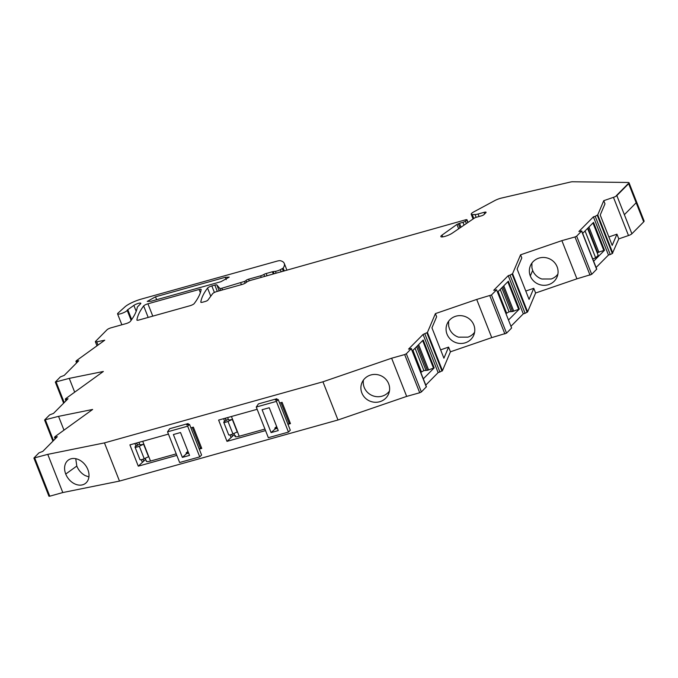 <?xml version="1.0" encoding="UTF-8"?>
<svg xmlns="http://www.w3.org/2000/svg" width="678" height="678" viewBox="0 0 678 678"><rect width="100%" height="100%" fill="white"/><g stroke="black" fill="none" stroke-linecap="round" stroke-linejoin="round"><path stroke-width="1.02" d="M612.327 253.521L618.794 238.868L628.498 235.537A3.441 0.737 158.5 0 0 631.888 233.774L616.844 195.586L631.888 233.774L643.693 221.859L636.176 202.764L624.37 214.68L636.176 202.764L628.65 183.67L616.243 195.756L628.048 183.831L628.65 183.67L643.693 221.859A6.89 1.466 158.5 0 0 644.1 221.011L629.057 182.823A6.89 1.466 158.5 0 1 628.65 183.67L616.844 195.586A3.441 0.737 158.5 0 1 613.454 197.349L603.751 200.68L597.742 214.875L595.208 216.333L610.251 254.521L612.327 253.521L597.284 215.333M473.812 218.486L472.278 214.587A6.89 1.466 158.5 0 1 471.202 214.24A6.89 1.466 158.5 0 1 474.015 211.756L494.584 200.688A6.89 1.466 158.5 0 1 501.398 198.086L570.317 182.068A6.89 1.466 158.5 0 1 572.537 181.763L628.082 182.475A6.89 1.466 158.5 0 1 629.057 182.823M596.106 267.488L608.454 255.03L610.251 254.521M595.208 216.333L593.411 216.841L578.885 231.495L581.716 230.944L596.759 269.132L591.699 274.353L576.919 278.819L535.612 293.006L527.62 311.872L525.086 313.329L510.042 275.141L508.246 275.649L493.72 290.303L496.449 289.964L491.491 294.964L476.702 299.439L491.745 337.627L450.446 351.806L448.599 347.111L440.624 349.848M508.246 275.649L523.289 313.838L525.086 313.329M523.289 313.838L510.941 326.296M511.593 327.94L496.55 289.752L511.593 327.94M491.491 294.964L506.534 333.152L511.492 328.152M506.534 333.152L491.745 337.627M421.377 391.952L419.716 392.757L404.673 354.569L406.334 353.763L421.377 391.952L426.428 386.74L411.385 348.551L408.563 349.102L423.08 334.44L438.124 372.629L442.463 370.663L450.446 351.806M438.124 372.629L425.784 385.096M419.716 392.757L406.673 396.401L337.983 419.987L119.489 481.083L62.8 492.55L47.757 454.362L33.9 458.048L38.934 452.879L42.816 451.37L57.333 436.708L54.511 437.259L55.071 436.59L92.632 409.461L58.545 416.36L44.68 419.902L49.638 414.894L53.52 413.394L68.037 398.732L66.241 399.232L65.317 399.071L65.766 398.613L103.344 371.476L69.258 378.375L55.316 382.078L60.35 376.909L64.224 375.4L78.75 360.738L75.919 361.298L76.478 360.628L104.743 340.212L96.742 341.831A3.441 0.737 158.5 0 1 95.378 341.754A3.441 0.737 158.5 0 1 95.581 341.339L107.039 329.771A3.441 0.737 158.5 0 1 111.192 327.771L125.998 323.626A3.441 0.737 158.5 0 0 130.261 321.499A241.029 51.333 158.5 0 0 137.151 307.973A241.029 51.333 158.5 0 0 137.287 307.219A3.449 0.737 158.5 0 1 137.498 306.888L140.583 303.769A4.136 0.881 158.5 0 0 140.829 303.261A4.136 0.881 158.5 0 0 138.024 303.481A4.136 0.881 158.5 0 0 133.863 305.388L136.193 311.304M34.722 458.006L49.765 496.194L62.8 492.55M49.765 496.194L48.943 496.237L33.9 458.048M65.859 400.927L65.317 399.071M53.511 440.573L45.426 420.029L44.68 419.902M404.673 354.569L391.63 358.213L322.94 381.799L214.485 412.131L104.446 442.895L47.757 454.362M406.334 353.763L411.385 348.551M423.08 334.44L427.42 332.474L435.403 313.617L476.702 299.439M581.716 230.944L576.656 236.164L574.995 236.961L561.876 240.631L520.568 254.818L512.576 273.683L510.042 275.141M472.278 214.587L475.041 214.553L476.134 217.333M484.643 213.917L484.024 212.35L478.066 214.011A6.89 1.466 158.5 0 1 475.041 214.553M484.024 212.35A3.441 0.737 158.5 0 1 486.075 212.248A3.441 0.737 158.5 0 1 485.872 212.672L483.914 214.646A2.068 0.441 158.5 0 1 481.422 215.85L476.405 217.257A2.068 0.441 158.5 0 0 474.202 218.223L452.226 233.181A6.848 1.458 158.5 0 1 444.929 236.393A6.848 1.458 158.5 0 1 440.844 236.588A6.848 1.458 158.5 0 1 442.014 235.113L456.938 224.426L459.498 223.333A6.89 1.466 158.5 0 1 462.955 222.367L465.455 221.274L466.93 219.672L465.905 219.723L250.419 280.429A3.441 0.737 158.5 0 0 246.258 282.438A3.441 0.737 158.5 0 1 242.097 284.455L216.968 291.481A3.441 0.737 158.5 0 0 212.697 293.616L207.841 300.176A2.068 0.441 158.5 0 1 205.281 301.464L202.875 302.134A3.441 0.737 158.5 0 1 200.824 302.235A3.441 0.737 158.5 0 1 200.815 302.142A241.029 51.333 158.5 0 1 207.561 288.074A3.441 0.737 158.5 0 1 211.824 285.938L214.833 285.091A3.441 0.737 158.5 0 1 216.858 284.946L219.18 290.862M246.775 282.023L245.911 280.599A2.068 0.441 158.5 0 1 244.411 281.455L221.825 288.252A3.441 0.737 158.5 0 1 219.808 288.396L216.858 284.946M246.131 280.378A2.068 0.441 158.5 0 1 248.623 279.175L260.64 275.819A3.441 0.737 158.5 0 0 263.903 274.463A2.407 0.517 158.5 0 1 266.183 273.514L272.403 271.768A2.407 0.517 158.5 0 1 273.209 271.598L275.395 271.336A4.475 0.949 158.5 0 0 280.345 269.683L283.167 268.107L284.294 270.954M131.668 319.567L127.786 309.702A3.458 0.737 158.5 0 0 127.184 310.304A5.161 1.102 158.5 0 1 122.387 313.177A5.161 1.102 158.5 0 1 117.574 313.897A5.161 1.102 158.5 0 1 117.574 313.711A5.161 1.102 158.5 0 1 117.997 313.143L125.057 306.778A13.772 2.932 158.5 0 1 141.346 299.083L276.777 261.208A6.89 1.466 158.5 0 1 280.489 260.733A65.419 13.933 158.5 0 1 282.107 261.318A65.419 13.933 158.5 0 1 284.014 262.903A65.419 13.933 158.5 0 1 284.26 263.386A65.419 13.933 158.5 0 1 283.167 268.107M127.786 309.702L133.863 305.388M136.914 320.008A241.029 51.333 158.5 0 1 143.66 305.939A3.441 0.737 158.5 0 1 147.923 303.803L199.103 289.489A3.441 0.737 158.5 0 1 201.154 289.396A3.441 0.737 158.5 0 1 201.163 289.489A241.029 51.333 158.5 0 1 194.162 303.634A3.441 0.737 158.5 0 1 189.899 305.761L138.973 319.999A3.441 0.737 158.5 0 1 136.922 320.101A3.441 0.737 158.5 0 1 136.914 320.008L136.981 320.169M155.508 296.803L225.325 277.285L229.223 277.099L220.943 281.701L151.135 301.227L147.236 301.413L155.508 296.803L156.643 299.684M127.184 310.304L131.134 320.321M240.749 282.963L241.41 284.641M608.861 236.953L616.946 234.173L612.192 245.402L600.233 215.036L604.988 203.815L603.751 200.68M618.794 238.868L616.946 234.173M612.785 253.064L597.742 214.875M593.411 216.841L608.454 255.03M593.64 261.225L604.505 250.258L593.53 222.401L582.665 233.368M576.919 278.819L561.876 240.631M535.612 293.006L533.755 288.311L525.781 291.048M520.568 254.818L521.797 257.945L517.111 269.022L529.069 299.388L533.755 288.311M557.113 266.785A14.458 13.831 -157 0 0 538.535 258.242A14.458 13.831 -157 0 0 530.391 265.751A14.458 13.831 -157 0 0 530.306 275.988A14.458 13.831 -157 0 0 535.595 282.624A1.034 0.992 -157 0 1 535.637 282.65A14.458 13.831 -157 0 0 548.892 284.531A14.458 13.831 -157 0 0 557.028 277.031A14.458 13.831 -157 0 0 557.68 275.09A1.034 0.992 -157 0 1 557.697 275.039A14.458 13.831 -157 0 0 557.113 266.785M512.576 273.683L527.62 311.872M497.499 292.176L508.364 281.209L519.34 309.066L508.475 320.033M435.403 313.617L436.64 316.753L431.945 327.83L443.912 358.187L448.599 347.111M473.82 324.948A14.458 13.831 23 0 1 474.388 333.245A14.458 13.831 23 0 1 473.736 335.195A14.458 13.831 23 0 1 465.6 342.695A14.458 13.831 23 0 1 452.345 340.814A14.458 13.831 23 0 1 447.022 334.152A14.458 13.831 23 0 1 447.107 323.914A14.458 13.831 23 0 1 455.243 316.406A14.458 13.831 23 0 1 473.82 324.948M442.463 370.663L427.42 332.474M420.784 372.408L423.886 370.586L427.411 370.324L434.183 367.866L423.318 378.833M412.343 350.975L423.208 340.009L434.183 367.866M406.673 396.401L391.63 358.213M322.94 381.799L337.983 419.987M367.188 399.622A14.458 13.831 23 0 1 361.857 392.96A14.458 13.831 23 0 1 361.942 382.714A14.458 13.831 23 0 1 370.086 375.205A14.458 13.831 23 0 1 388.664 383.756A14.458 13.831 23 0 1 389.231 392.054A14.458 13.831 23 0 1 388.579 393.994A14.458 13.831 23 0 1 380.443 401.503A14.458 13.831 23 0 1 367.188 399.622M104.446 442.895L119.489 481.083M279.59 403.029L282.082 402.334L290.464 423.614L287.972 424.309A3.441 0.737 -21.5 0 0 289.184 423.462L280.98 402.639M276.98 427.386L275.115 427.911M265.539 430.589L226.994 441.361L218.613 420.08L257.157 409.3M199.264 449.116L201.756 448.421L193.366 427.14L190.882 427.835M188.272 452.192L186.408 452.709M176.822 455.387L138.287 466.167L129.896 444.878L168.441 434.106M88.843 477.405A14.458 10.856 -125.8 0 0 87.86 469.574A14.458 10.856 -125.8 0 0 71.622 458.659A14.458 10.856 -125.8 0 0 68.334 460.082A14.458 10.856 -125.8 0 0 65.741 474.049A14.458 10.856 -125.8 0 0 70.614 481.092A1.034 0.771 -125.8 0 1 70.648 481.134A14.458 10.856 -125.8 0 0 81.979 484.956A14.458 10.856 -125.8 0 0 85.267 483.533A14.458 10.856 -125.8 0 0 88.835 477.448A1.034 0.771 -125.8 0 1 88.843 477.405M63.978 430.157L58.545 416.36M74.69 392.172L69.258 378.375M597.106 252.606L604.505 250.258M592.725 258.894L595.665 257.869L598.182 255.335L587.58 228.41M531.899 263.098L531.925 267.844L532.662 270.437A14.458 13.831 -157 0 0 541.841 279.005L551.248 278.98A14.458 13.831 -157 0 0 557.884 274.115M519.34 309.066L512.568 311.524L509.051 311.787L500.237 289.421M505.941 313.609L509.051 311.787M448.607 321.262L448.633 326.008L449.37 328.593A14.458 13.831 -157 0 0 458.548 337.169L467.956 337.144A14.458 13.831 -157 0 0 474.592 332.279M363.442 380.07A14.458 13.831 -157 0 0 363.476 384.816A14.458 13.831 -157 0 0 364.213 387.401A14.458 13.831 -157 0 0 373.392 395.977A14.458 13.831 -157 0 0 382.79 395.944A14.458 13.831 -157 0 0 389.435 391.079M226.994 441.361L234.325 434.564M231.605 434.454L232.478 436.107M235.478 435.623A6.89 1.466 -21.5 0 0 235.071 436.463A6.89 1.466 -21.5 0 0 239.224 436.259L264.937 429.064M231.105 437.624L230.037 434.895M224.689 421.335L223.638 418.673M138.287 466.167L145.617 459.37M142.897 459.252L143.77 460.913M146.431 460.854A6.89 1.466 -21.5 0 0 146.363 461.269A6.89 1.466 -21.5 0 0 150.508 461.057L176.229 453.87M142.397 462.43L141.321 459.701M135.981 446.132L134.93 443.48M75.75 458.692L76.8 466.057C78.538 470.244 81.301 473.405 85.089 475.532L88.911 476.931M598.937 252.377L588.953 227.028M597.733 252.716L587.995 227.986M595.665 257.869L585.063 230.952M506.551 312.99L498.11 291.557M511 311.244L501.788 287.853M512.568 311.524L502.83 286.794M513.771 311.185L503.788 285.836M428.615 369.985L418.623 344.636M427.411 370.324L417.673 345.594M425.843 370.044L416.623 346.653M423.886 370.586L415.072 348.221M421.394 371.79L412.953 350.356M189.535 455.396L180.534 432.539L173.382 434.539L182.382 457.387L189.535 455.396M201.349 447.387L200.476 448.268L192.272 427.445M199.256 449.099A3.441 0.737 -21.5 0 0 200.476 448.268M188.637 453.116L186.45 453.735L186.145 452.946L187.933 451.336M186.45 453.735L182.382 457.387M199.747 456.879L179.628 462.506L167.542 431.827L187.662 426.208L199.747 456.879L201.586 455.023L189.509 424.343L186.704 424.979L188.12 423.555L169.737 428.691L167.542 431.827M188.12 423.555L188.518 424.564M138.914 442.361L139.702 444.37A6.89 1.466 -21.5 0 0 143.448 444.268A6.89 1.466 -21.5 0 0 143.6 444.226L148.533 456.752L144.219 458.718L139.287 446.2L143.6 444.226M187.662 426.208L189.509 424.343M139.583 444.065L136.219 445.997A3.441 0.737 -21.5 0 0 135.032 447.107L139.965 459.633A3.441 0.737 -21.5 0 0 144.219 458.718M135.032 447.107A3.441 0.737 -21.5 0 0 139.287 446.2M278.243 430.589L269.242 407.741L262.098 409.732L271.098 432.589L278.243 430.589M290.057 422.58L289.184 423.462M277.344 428.318L275.166 428.928L274.853 428.14L276.649 426.53M275.166 428.928L271.098 432.589M288.455 432.072L268.344 437.7L256.259 407.029L276.37 401.401L288.455 432.072L290.303 430.216L278.217 399.537L275.421 400.173L276.827 398.749L258.445 403.885L256.259 407.029M276.827 398.749L277.226 399.766M227.63 417.555L228.418 419.563A6.89 1.466 -21.5 0 0 232.156 419.462A6.89 1.466 -21.5 0 0 232.308 419.419L237.241 431.945L232.927 433.92L227.994 421.394L232.308 419.419M276.37 401.401L278.217 399.537M228.3 419.267L224.926 421.191A3.441 0.737 -21.5 0 0 223.748 422.309L228.681 434.827A3.441 0.737 -21.5 0 0 232.927 433.92M223.748 422.309A3.441 0.737 -21.5 0 0 227.994 421.394M245.911 280.599L246.538 282.192M244.411 281.455L245.114 283.235M221.825 288.252L222.486 289.93M219.808 288.396L220.613 290.455M214.833 285.091L217.307 291.379M211.824 285.938L214.401 292.464M207.561 288.074L210.765 296.218M613.454 197.349L628.498 235.537M596.657 269.344L581.614 231.156M591.699 274.353L576.656 236.164M574.995 236.961L590.038 275.149M512.119 274.141L527.162 312.329M489.83 295.769L504.873 333.957M442.005 371.129L426.962 332.94M439.929 372.129L424.886 333.94M426.326 386.952L411.292 348.763M55.537 437.217L55.91 438.158M66.241 399.232L66.605 400.173M64.224 402.579L56.13 382.036M76.945 361.247L77.317 362.188M96.742 341.831L98.013 345.068M199.103 289.489L200.366 292.684M147.923 303.803L152.787 316.143M143.66 305.939L148.185 317.431M478.066 214.011L479.049 216.511M442.014 235.113L442.709 236.868M458.659 228.8L456.938 224.426M460.006 227.884L458.37 223.732M461.023 227.189L459.498 223.333M464.049 225.13L462.955 222.367M466.354 223.562L465.455 221.274M467.871 222.528L466.828 219.884M249.258 280.811L248.623 279.175M261.267 277.395L260.64 275.819M264.683 276.438L263.903 274.463M267.073 275.768L266.183 273.514M273.175 273.726L272.403 271.768M273.963 273.505L273.209 271.598M276.022 272.929L275.395 271.336M281.184 271.827L280.345 269.683M283.345 271.225L282.345 268.683M226.249 279.616L225.325 277.285M592.979 222.96L603.869 250.597M532.662 270.437L530.306 275.988M507.814 281.76L518.704 309.405M422.657 340.559L433.547 368.205M65.741 474.049L76.8 466.057M225.41 418.173L226.291 420.411L225.418 418.173M225.215 418.233L226.113 420.513M137.583 445.209L136.702 442.98L137.583 445.217M136.507 443.039L137.405 445.319M150.508 461.057L142.727 441.293M239.224 436.259L231.435 416.495M117.574 313.897L121.862 324.787M284.26 263.386L286.947 270.217M55.155 438.912L54.511 437.259M52.918 441.175L44.604 420.072M55.316 382.078L63.63 403.181M76.572 362.942L75.919 361.298M95.378 341.754L96.979 345.814M473.075 218.994L471.202 214.24M468.015 222.435L466.93 219.672M146.363 461.269L145.185 458.277M235.071 436.463L233.893 433.471"/></g></svg>
